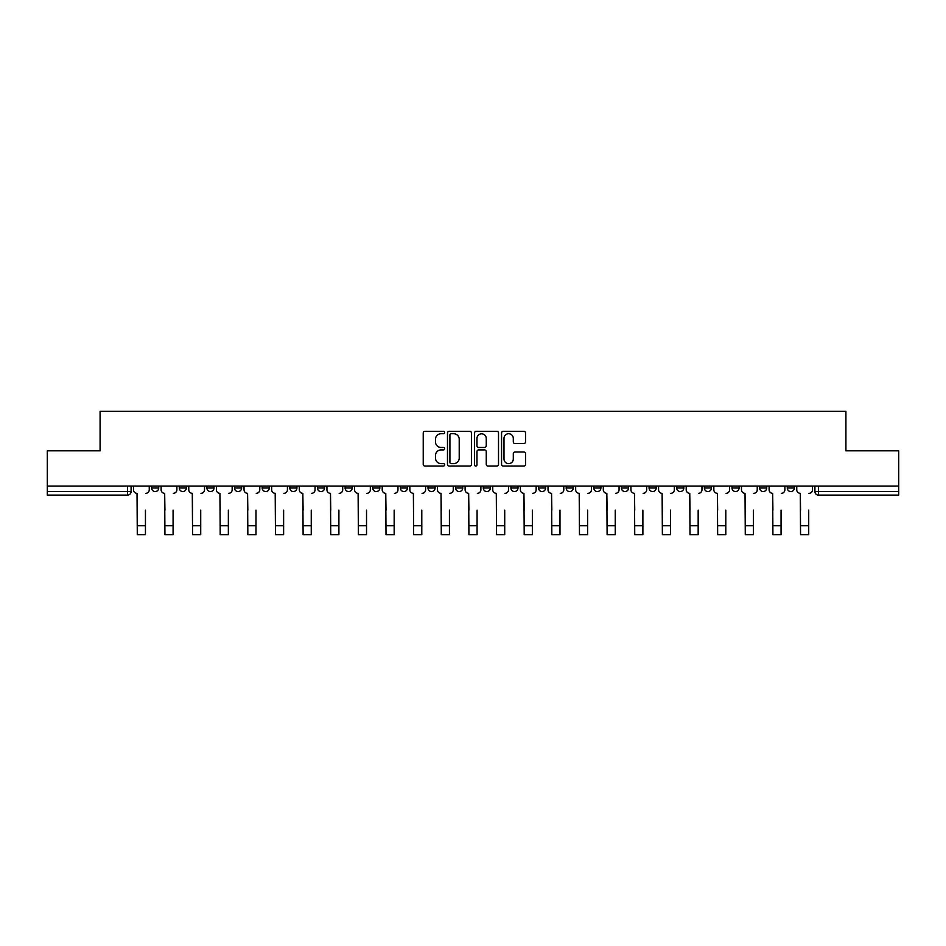 <?xml version="1.0" encoding="UTF-8"?>
<svg xmlns="http://www.w3.org/2000/svg" width="946" height="946" viewBox="0 0 946 946"><rect width="100%" height="100%" fill="white"/><g stroke="black" fill="none" stroke-linecap="round" stroke-linejoin="round"><path stroke-width="1.42" d="M444.655 432.511A1.218 1.218 0 0 0 443.438 431.293L424.967 431.293A1.738 1.738 0 0 0 423.229 433.032L423.229 464.332A1.738 1.738 0 0 0 424.967 466.071L443.438 466.071A1.218 1.218 0 0 0 444.655 464.853A1.218 1.218 0 0 0 443.438 463.635L441.049 463.635A5.57 5.57 0 0 1 435.479 458.077L435.479 455.464A5.57 5.57 0 0 1 441.049 449.906L443.438 449.906A1.218 1.218 0 0 0 444.655 448.688A1.218 1.218 0 0 0 443.438 447.47L441.049 447.47A5.57 5.57 0 0 1 435.479 441.9L435.479 439.299A5.57 5.57 0 0 1 441.049 433.729L443.438 433.729A1.218 1.218 0 0 0 444.655 432.511M732.003 488.018L732.003 486.067L732.003 488.018A3.548 3.548 0 0 0 735.539 491.553A3.548 3.548 0 0 1 732.003 488.018L739.086 488.018A3.548 3.548 0 0 1 735.539 491.553M704.368 488.018L704.368 486.067L704.368 488.018A3.548 3.548 0 0 0 707.904 491.553A3.548 3.548 0 0 1 704.368 488.018L711.451 488.018A3.548 3.548 0 0 1 707.904 491.553M621.451 486.067L621.451 488.018L628.546 488.018A3.548 3.548 0 0 1 624.999 491.553A3.548 3.548 0 0 1 621.451 488.018L621.451 486.067M593.816 486.067L593.816 488.018L600.899 488.018A3.548 3.548 0 0 1 597.364 491.553A3.548 3.548 0 0 1 593.816 488.018L593.816 486.067M455.641 486.067L455.641 488.018L462.724 488.018A3.548 3.548 0 0 1 459.177 491.553A3.548 3.548 0 0 1 455.641 488.018L455.641 486.067M372.736 486.067L372.736 488.018L379.819 488.018A3.548 3.548 0 0 1 376.272 491.553A3.548 3.548 0 0 1 372.736 488.018L372.736 486.067M317.454 486.067L317.454 488.018L324.549 488.018A3.548 3.548 0 0 1 321.001 491.553A3.548 3.548 0 0 1 317.454 488.018L317.454 486.067M289.819 486.067L289.819 488.018L296.914 488.018A3.548 3.548 0 0 1 293.366 491.553A3.548 3.548 0 0 1 289.819 488.018L289.819 486.067M234.549 488.018L234.549 486.067L234.549 488.018A3.548 3.548 0 0 0 238.096 491.553A3.548 3.548 0 0 1 234.549 488.018L241.632 488.018A3.548 3.548 0 0 1 238.096 491.553M179.279 488.018L179.279 486.067L179.279 488.018A3.548 3.548 0 0 0 182.826 491.553A3.548 3.548 0 0 1 179.279 488.018L186.362 488.018A3.548 3.548 0 0 1 182.826 491.553A3.548 3.548 0 0 0 186.362 488.018L186.362 486.067L186.362 488.018M523.824 443.556A1.738 1.738 0 0 0 525.562 441.817L525.562 433.032A1.738 1.738 0 0 0 523.824 431.293L503.296 431.293A1.738 1.738 0 0 0 501.557 433.032L501.557 464.332A1.738 1.738 0 0 0 503.296 466.071L523.824 466.071A1.738 1.738 0 0 0 525.562 464.332L525.562 453.725A1.738 1.738 0 0 0 523.824 451.987L515.038 451.987A1.738 1.738 0 0 0 513.3 453.725L513.3 458.987A4.647 4.647 0 0 1 508.652 463.635A4.647 4.647 0 0 1 503.993 458.987L503.993 438.388A4.647 4.647 0 0 1 508.652 433.729A4.647 4.647 0 0 1 513.3 438.388L513.3 441.817A1.738 1.738 0 0 0 515.038 443.556L523.824 443.556M47.3 486.067L47.3 450.816L100.087 450.816L100.087 411.309L845.913 411.309L845.913 450.816L898.7 450.816L898.7 486.067L47.3 486.067L47.3 491.553L131.092 491.553L131.092 486.067L131.092 491.553A3.548 3.548 0 0 1 127.556 495.101L47.3 495.101L47.3 491.553M471.475 433.032A1.738 1.738 0 0 0 469.736 431.293L449.22 431.293A1.738 1.738 0 0 0 447.482 433.032L447.482 464.332A1.738 1.738 0 0 0 449.22 466.071L469.736 466.071A1.738 1.738 0 0 0 471.475 464.332L471.475 433.032M476.264 431.293L496.78 431.293A1.738 1.738 0 0 1 498.518 433.032L498.518 464.332A1.738 1.738 0 0 1 496.78 466.071L487.994 466.071A1.738 1.738 0 0 1 486.256 464.332L486.256 451.644A1.738 1.738 0 0 0 484.518 449.906L478.7 449.906A1.738 1.738 0 0 0 476.961 451.644L476.961 464.853A1.218 1.218 0 0 1 475.743 466.071A1.218 1.218 0 0 1 474.525 464.853L474.525 433.032A1.738 1.738 0 0 1 476.264 431.293M814.908 486.067L814.908 491.553L898.7 491.553L898.7 495.101L818.444 495.101A3.548 3.548 0 0 1 814.908 491.553M898.7 486.067L898.7 491.553M794.356 486.067L794.356 488.018A3.548 3.548 0 0 1 790.809 491.553A3.548 3.548 0 0 1 787.273 488.018A3.548 3.548 0 0 0 790.809 491.553A3.548 3.548 0 0 0 794.356 488.018L794.356 486.067M787.273 486.067L787.273 488.018L794.356 488.018M766.721 486.067L766.721 488.018A3.548 3.548 0 0 1 763.174 491.553A3.548 3.548 0 0 1 759.638 488.018A3.548 3.548 0 0 0 763.174 491.553A3.548 3.548 0 0 0 766.721 488.018L759.638 488.018L759.638 486.067M739.086 486.067L739.086 488.018L739.086 486.067M711.451 486.067L711.451 488.018L711.451 486.067M676.721 486.067L676.721 488.018L683.816 488.018L683.816 486.067L683.816 488.018A3.548 3.548 0 0 1 680.269 491.553A3.548 3.548 0 0 1 676.721 488.018A3.548 3.548 0 0 0 680.269 491.553M656.181 488.018L656.181 486.067L656.181 488.018A3.548 3.548 0 0 1 652.634 491.553A3.548 3.548 0 0 1 649.086 488.018L656.181 488.018A3.548 3.548 0 0 1 652.634 491.553M649.086 486.067L649.086 488.018M628.546 486.067L628.546 488.018M600.899 486.067L600.899 488.018M573.264 486.067L573.264 488.018A3.548 3.548 0 0 1 569.729 491.553A3.548 3.548 0 0 1 566.181 488.018L573.264 488.018M566.181 486.067L566.181 488.018M545.629 486.067L545.629 488.018A3.548 3.548 0 0 1 542.093 491.553A3.548 3.548 0 0 1 538.546 488.018L545.629 488.018A3.548 3.548 0 0 1 542.093 491.553M538.546 486.067L538.546 488.018M517.994 486.067L517.994 488.018A3.548 3.548 0 0 1 514.458 491.553A3.548 3.548 0 0 1 510.911 488.018L517.994 488.018M510.911 486.067L510.911 488.018M490.359 486.067L490.359 488.018A3.548 3.548 0 0 1 486.823 491.553A3.548 3.548 0 0 1 483.276 488.018A3.548 3.548 0 0 0 486.823 491.553M483.276 486.067L483.276 488.018L490.359 488.018M462.724 486.067L462.724 488.018A3.548 3.548 0 0 1 459.177 491.553M435.089 486.067L435.089 488.018A3.548 3.548 0 0 1 431.542 491.553A3.548 3.548 0 0 1 428.006 488.018L435.089 488.018M428.006 486.067L428.006 488.018M407.454 486.067L407.454 488.018A3.548 3.548 0 0 1 403.907 491.553A3.548 3.548 0 0 1 400.371 488.018L407.454 488.018L407.454 486.067M400.371 486.067L400.371 488.018M379.819 486.067L379.819 488.018M352.184 486.067L352.184 488.018A3.548 3.548 0 0 1 348.636 491.553A3.548 3.548 0 0 1 345.101 488.018L352.184 488.018L352.184 486.067M345.101 486.067L345.101 488.018M324.549 488.018L324.549 486.067L324.549 488.018A3.548 3.548 0 0 1 321.001 491.553M296.914 488.018L296.914 486.067L296.914 488.018A3.548 3.548 0 0 1 293.366 491.553M269.279 486.067L269.279 488.018A3.548 3.548 0 0 1 265.731 491.553A3.548 3.548 0 0 1 262.184 488.018A3.548 3.548 0 0 0 265.731 491.553A3.548 3.548 0 0 0 269.279 488.018L269.279 486.067M262.184 486.067L262.184 488.018L269.279 488.018M241.632 486.067L241.632 488.018M213.997 486.067L213.997 488.018A3.548 3.548 0 0 1 210.461 491.553A3.548 3.548 0 0 1 206.914 488.018L213.997 488.018M206.914 486.067L206.914 488.018M158.727 486.067L158.727 488.018A3.548 3.548 0 0 1 155.191 491.553A3.548 3.548 0 0 1 151.644 488.018A3.548 3.548 0 0 0 155.191 491.553A3.548 3.548 0 0 0 158.727 488.018L158.727 486.067M151.644 486.067L151.644 488.018L158.727 488.018M127.556 486.067L127.556 495.101A3.548 3.548 0 0 0 131.092 491.553M451.136 433.729A1.218 1.218 0 0 0 449.918 434.947L449.918 462.428A1.218 1.218 0 0 0 451.136 463.635L453.654 463.635A5.57 5.57 0 0 0 459.224 458.077L459.224 439.299A5.57 5.57 0 0 0 453.654 433.729L451.136 433.729M486.256 438.471A4.647 4.647 0 0 0 481.609 433.824A4.647 4.647 0 0 0 476.961 438.471L476.961 445.732A1.738 1.738 0 0 0 478.7 447.47L484.518 447.47A1.738 1.738 0 0 0 486.256 445.732L486.256 438.471M133.481 489.78L133.481 486.067L133.481 489.78A3.548 3.548 0 0 0 137.028 493.327L137.288 510.154M137.028 493.327L137.288 534.691L145.448 534.691L145.448 510.154M149.255 489.78L149.255 486.067L149.255 489.78A3.548 3.548 0 0 1 145.708 493.327M145.448 534.691L137.288 534.691M161.116 489.78L161.116 486.067L161.116 489.78A3.548 3.548 0 0 0 164.663 493.327L164.935 510.154M164.663 493.327L164.935 534.691L173.083 534.691L173.083 510.154M176.89 489.78L176.89 486.067L176.89 489.78A3.548 3.548 0 0 1 173.343 493.327M188.762 489.78L188.762 486.067L188.762 489.78A3.548 3.548 0 0 0 192.298 493.327L192.57 510.154M192.298 493.327L192.57 534.691L200.718 534.691L200.718 510.154M204.525 489.78L204.525 486.067L204.525 489.78A3.548 3.548 0 0 1 200.978 493.327M173.083 534.691L164.935 534.691M200.718 534.691L192.57 534.691M216.398 489.78L216.398 486.067L216.398 489.78A3.548 3.548 0 0 0 219.933 493.327L220.205 510.154M219.933 493.327L220.205 534.691L228.353 534.691L228.353 510.154M232.16 489.78L232.16 486.067L232.16 489.78A3.548 3.548 0 0 1 228.613 493.327M244.033 489.78L244.033 486.067L244.033 489.78A3.548 3.548 0 0 0 247.568 493.327L247.84 510.154M247.568 493.327L247.84 534.691L255.988 534.691L255.988 510.154M259.795 489.78L259.795 486.067L259.795 489.78A3.548 3.548 0 0 1 256.248 493.327M271.668 489.78L271.668 486.067L271.668 489.78A3.548 3.548 0 0 0 275.203 493.327L275.475 510.154M275.203 493.327L275.475 534.691L283.623 534.691L283.623 510.154M287.43 489.78L287.43 486.067L287.43 489.78A3.548 3.548 0 0 1 283.883 493.327M228.353 534.691L220.205 534.691M255.988 534.691L247.84 534.691M283.623 534.691L275.475 534.691M299.303 489.78L299.303 486.067L299.303 489.78A3.548 3.548 0 0 0 302.838 493.327L303.11 510.154M302.838 493.327L303.11 534.691L311.258 534.691L311.258 510.154M315.065 489.78L315.065 486.067L315.065 489.78A3.548 3.548 0 0 1 311.53 493.327M311.258 534.691L303.11 534.691M326.938 489.78L326.938 486.067L326.938 489.78A3.548 3.548 0 0 0 330.485 493.327L330.745 510.154M330.485 493.327L330.745 534.691L338.893 534.691L338.893 510.154M342.7 489.78L342.7 486.067L342.7 489.78A3.548 3.548 0 0 1 339.165 493.327M338.893 534.691L330.745 534.691M354.573 489.78L354.573 486.067L354.573 489.78A3.548 3.548 0 0 0 358.12 493.327L358.38 510.154M358.12 493.327L358.38 534.691L366.528 534.691L366.528 510.154M370.335 489.78L370.335 486.067L370.335 489.78A3.548 3.548 0 0 1 366.8 493.327M366.528 534.691L358.38 534.691M382.208 489.78L382.208 486.067L382.208 489.78A3.548 3.548 0 0 0 385.755 493.327L386.015 510.154M385.755 493.327L386.015 534.691L394.163 534.691L394.163 510.154M397.97 489.78L397.97 486.067L397.97 489.78A3.548 3.548 0 0 1 394.435 493.327M394.163 534.691L386.015 534.691M409.843 489.78L409.843 486.067L409.843 489.78A3.548 3.548 0 0 0 413.39 493.327L413.65 510.154M413.39 493.327L413.65 534.691L421.798 534.691L421.798 510.154M425.617 489.78L425.617 486.067L425.617 489.78A3.548 3.548 0 0 1 422.07 493.327M421.798 534.691L413.65 534.691M437.478 489.78L437.478 486.067L437.478 489.78A3.548 3.548 0 0 0 441.025 493.327L441.285 510.154M441.025 493.327L441.285 534.691L449.433 534.691L449.433 510.154M453.252 489.78L453.252 486.067L453.252 489.78A3.548 3.548 0 0 1 449.705 493.327M449.433 534.691L441.285 534.691M465.113 489.78L465.113 486.067L465.113 489.78A3.548 3.548 0 0 0 468.66 493.327L468.92 510.154M468.66 493.327L468.92 534.691L477.08 534.691L477.08 510.154M480.887 489.78L480.887 486.067L480.887 489.78A3.548 3.548 0 0 1 477.34 493.327M477.08 534.691L468.92 534.691M492.748 489.78L492.748 486.067L492.748 489.78A3.548 3.548 0 0 0 496.295 493.327L496.567 510.154M496.295 493.327L496.567 534.691L504.715 534.691L504.715 510.154M508.522 489.78L508.522 486.067L508.522 489.78A3.548 3.548 0 0 1 504.975 493.327M504.715 534.691L496.567 534.691M520.383 489.78L520.383 486.067L520.383 489.78A3.548 3.548 0 0 0 523.93 493.327L524.202 510.154M523.93 493.327L524.202 534.691L532.35 534.691L532.35 510.154M536.157 489.78L536.157 486.067L536.157 489.78A3.548 3.548 0 0 1 532.61 493.327M532.35 534.691L524.202 534.691M548.03 489.78L548.03 486.067L548.03 489.78A3.548 3.548 0 0 0 551.565 493.327L551.837 510.154M551.565 493.327L551.837 534.691L559.985 534.691L559.985 510.154M563.792 489.78L563.792 486.067L563.792 489.78A3.548 3.548 0 0 1 560.245 493.327M559.985 534.691L551.837 534.691M575.665 489.78L575.665 486.067L575.665 489.78A3.548 3.548 0 0 0 579.2 493.327L579.472 510.154M579.2 493.327L579.472 534.691L587.62 534.691L587.62 510.154M591.427 489.78L591.427 486.067L591.427 489.78A3.548 3.548 0 0 1 587.88 493.327M587.62 534.691L579.472 534.691M603.3 489.78L603.3 486.067L603.3 489.78A3.548 3.548 0 0 0 606.835 493.327L607.107 510.154M606.835 493.327L607.107 534.691L615.255 534.691L615.255 510.154M619.062 489.78L619.062 486.067L619.062 489.78A3.548 3.548 0 0 1 615.515 493.327M615.255 534.691L607.107 534.691M630.935 489.78L630.935 486.067L630.935 489.78A3.548 3.548 0 0 0 634.47 493.327L634.742 510.154M634.47 493.327L634.742 534.691L642.89 534.691L642.89 510.154M646.697 489.78L646.697 486.067L646.697 489.78A3.548 3.548 0 0 1 643.162 493.327M642.89 534.691L634.742 534.691M658.57 489.78L658.57 486.067L658.57 489.78A3.548 3.548 0 0 0 662.117 493.327L662.377 510.154M662.117 493.327L662.377 534.691L670.525 534.691L670.525 510.154M674.332 489.78L674.332 486.067L674.332 489.78A3.548 3.548 0 0 1 670.797 493.327M670.525 534.691L662.377 534.691M686.205 489.78L686.205 486.067L686.205 489.78A3.548 3.548 0 0 0 689.752 493.327L690.012 510.154M689.752 493.327L690.012 534.691L698.16 534.691L698.16 510.154M701.967 489.78L701.967 486.067L701.967 489.78A3.548 3.548 0 0 1 698.432 493.327M698.16 534.691L690.012 534.691M713.84 489.78L713.84 486.067L713.84 489.78A3.548 3.548 0 0 0 717.387 493.327L717.647 510.154M717.387 493.327L717.647 534.691L725.795 534.691L725.795 510.154M729.603 489.78L729.603 486.067L729.603 489.78A3.548 3.548 0 0 1 726.067 493.327M725.795 534.691L717.647 534.691M741.475 489.78L741.475 486.067L741.475 489.78A3.548 3.548 0 0 0 745.022 493.327L745.282 510.154M745.022 493.327L745.282 534.691L753.43 534.691L753.43 510.154M757.238 489.78L757.238 486.067L757.238 489.78A3.548 3.548 0 0 1 753.702 493.327M753.43 534.691L745.282 534.691M769.11 489.78L769.11 486.067L769.11 489.78A3.548 3.548 0 0 0 772.657 493.327L772.917 510.154M772.657 493.327L772.917 534.691L781.065 534.691L781.065 510.154M784.884 489.78L784.884 486.067L784.884 489.78A3.548 3.548 0 0 1 781.337 493.327M781.065 534.691L772.917 534.691M796.745 489.78L796.745 486.067L796.745 489.78A3.548 3.548 0 0 0 800.292 493.327L800.553 510.154M800.292 493.327L800.553 534.691L808.712 534.691L808.712 510.154M812.519 489.78L812.519 486.067L812.519 489.78A3.548 3.548 0 0 1 808.972 493.327M808.712 534.691L800.553 534.691M818.444 486.067L818.444 495.101M145.448 525.751L137.288 525.751M173.083 525.751L164.935 525.751M200.718 525.751L192.57 525.751M228.353 525.751L220.205 525.751M255.988 525.751L247.84 525.751M283.623 525.751L275.475 525.751M311.258 525.751L303.11 525.751M338.893 525.751L330.745 525.751M366.528 525.751L358.38 525.751M394.163 525.751L386.015 525.751M421.798 525.751L413.65 525.751M449.433 525.751L441.285 525.751M477.08 525.751L468.92 525.751M504.715 525.751L496.567 525.751M532.35 525.751L524.202 525.751M559.985 525.751L551.837 525.751M587.62 525.751L579.472 525.751M615.255 525.751L607.107 525.751M642.89 525.751L634.742 525.751M670.525 525.751L662.377 525.751M698.16 525.751L690.012 525.751M725.795 525.751L717.647 525.751M753.43 525.751L745.282 525.751M781.065 525.751L772.917 525.751M808.712 525.751L800.553 525.751"/></g></svg>
